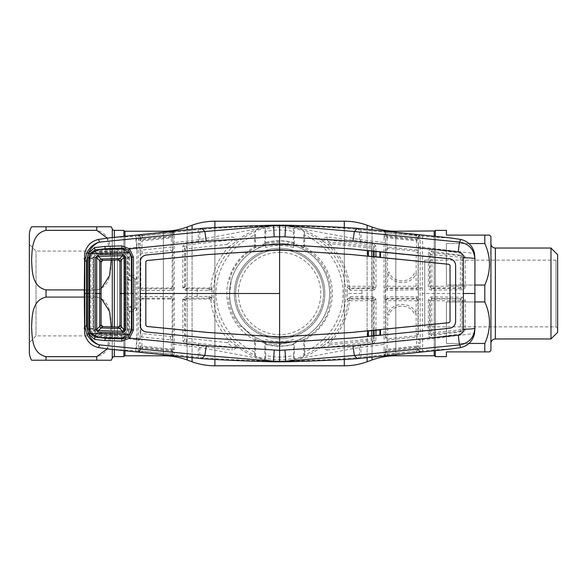<?xml version="1.0" encoding="UTF-8"?>
<svg xmlns="http://www.w3.org/2000/svg" width="587" height="587" viewBox="0 0 587 587"><rect width="100%" height="100%" fill="white"/><g stroke="black" fill="none" stroke-linecap="round" stroke-linejoin="round"><path stroke-width="0.44" stroke-dasharray="2.94 2.2" d="M125.002 350.688L125.002 236.312M123.886 356.06L123.886 230.94L123.886 356.06M279.595 252.351C302.092 252.205 320.796 270.878 320.751 293.375C320.884 316.048 302.21 334.715 279.728 334.649C257.135 334.847 238.403 316.158 238.447 293.617C238.315 270.908 257.04 252.219 279.595 252.351M434.197 350.688L434.197 236.312M435.305 230.94L435.305 356.06L435.305 230.94M434.197 231.219L434.197 355.781M125.002 231.219L125.002 355.781M229.546 293.5A50.049 50.049 0 0 1 279.595 243.451A50.049 50.049 0 0 1 329.645 293.5C329.388 265.441 307.243 243.539 279.559 243.451C251.808 243.642 229.825 265.478 229.546 293.5A50.049 50.049 0 0 1 279.595 243.451A50.049 50.049 0 0 1 329.645 293.5A50.049 50.049 0 0 1 279.595 343.549A50.049 50.049 0 0 1 229.546 293.5C229.84 321.544 251.867 343.41 279.581 343.549C307.302 343.395 329.358 321.603 329.645 293.5A50.049 50.049 0 0 1 279.595 343.549A50.049 50.049 0 0 1 229.546 293.5M323.532 293.5A43.93 43.93 0 0 1 279.595 337.43A43.93 43.93 0 0 1 235.666 293.5A43.93 43.93 0 0 1 279.595 249.57A43.93 43.93 0 0 1 323.532 293.5A43.93 43.93 0 0 1 279.595 337.43A43.93 43.93 0 0 1 235.666 293.5A43.93 43.93 0 0 1 279.595 249.57A43.93 43.93 0 0 1 323.532 293.5A43.93 43.93 0 0 0 279.595 249.57A43.93 43.93 0 0 0 235.666 293.5A43.93 43.93 0 0 1 279.595 249.57A43.93 43.93 0 0 1 323.532 293.5M117.407 251.097L36.02 251.097L29.35 244.427L29.35 342.573L36.02 335.903L36.02 251.097L36.02 335.903L117.407 335.903L117.407 251.097L117.407 335.903M29.35 235.108L29.35 351.892M46.035 230.346C31.603 233.604 32.226 249.864 31.588 260.151C32.204 270.394 31.661 286.75 46.035 289.919L96.767 289.919C111.2 286.661 110.576 270.409 111.214 260.114C110.598 249.871 111.134 233.516 96.767 230.346L46.035 230.346L46.035 226.765L111.214 226.765M84.264 289.919L96.767 289.919L96.767 297.081L46.035 297.081C31.603 300.339 32.226 316.591 31.588 326.886C32.204 337.129 31.661 353.484 46.035 356.654L96.767 356.654C111.2 353.396 110.576 337.136 111.214 326.849C110.598 316.606 111.134 300.25 96.767 297.081L84.264 297.081M123.886 356.617L123.886 230.383M107.194 238.109L111.214 260.122M101.111 288.811L96.767 289.919L96.767 297.081L101.111 298.189M111.214 326.878L107.194 348.891M46.035 356.654L46.035 360.235L96.767 360.235L96.767 356.654M123.886 345.494L123.886 241.506L123.886 345.494M123.886 236.422L123.886 350.578M29.35 342.573L29.35 244.427M435.305 350.578L435.305 236.422M474.934 301.938L446.428 301.938L446.428 343.454L469.057 343.454M469.057 243.546L446.428 243.546L446.428 285.062L474.934 285.062M490.915 243.59L490.915 343.41L490.915 243.59M557.65 328.537L555.984 326.864L424.739 326.864L424.739 260.136L555.984 260.136L555.984 326.864L555.984 260.136L557.65 258.463L557.65 328.537L557.65 258.463M424.739 260.136L424.739 326.864M484.803 243.546C491.026 257.407 491.026 271.238 484.803 285.062L446.428 285.062L446.428 243.546L484.803 243.546L484.803 235.108L446.428 235.108L446.428 230.383M489.529 235.108L489.147 235.108M488.633 235.108L486.007 235.108M446.428 285.062L446.428 243.546L446.428 285.062M484.803 343.454L446.428 343.454L446.428 301.938L484.803 301.938C491.026 315.799 491.026 329.63 484.803 343.454L484.803 351.892L486.007 351.892M446.428 356.617L446.428 351.892L484.803 351.892M487.056 351.892L487.944 351.892M489.147 351.892L489.529 351.892M446.428 301.938L446.428 343.454L446.428 301.938M557.65 254.714L557.65 332.286M550.98 248.037L550.98 338.963M490.915 236.502L490.915 350.498M484.803 285.062L484.803 301.938M435.305 345.494L435.305 241.506L435.305 345.494M435.305 230.383L435.305 356.617M385.417 300.148L387.09 298.482L387.281 296.853L385.395 297.448L385.417 300.148L385.975 300.698L385.93 337.026A1.666 1.666 14.5 0 0 387.765 338.684L387.552 300.735L416.146 300.735L416.154 313.663C411.619 300.992 391.456 301.505 387.545 314.331L389.027 314.992C392.49 303.516 410.518 303.053 414.547 314.405L416.154 313.663L416.19 334.297L417.929 334.091L417.885 300.698A1.666 1.666 -135 0 0 416.212 299.032L387.64 299.032A1.666 1.666 135 0 0 385.975 300.698L387.552 300.735M418.274 251.676A1.666 1.666 -164.4 0 0 416.77 250.018L416.418 251.251L387.765 248.316A1.666 1.666 165.5 0 0 385.93 249.974L385.975 286.302L387.552 286.265L387.545 272.669C391.456 285.495 411.619 286.008 416.154 273.337L416.146 286.265L417.885 286.302L418.304 244.544L418.274 335.324A1.666 1.666 -15.6 0 1 416.77 336.982L416.454 346.117L387.082 349.199L387.024 342.382L387.765 338.684L416.418 335.749L416.77 336.982L387.413 340.049A1.666 1.666 -165.6 0 1 385.578 338.398L385.93 337.026L387.53 337.224M416.146 300.735L417.885 300.698L418.392 300.192L418.428 297.264L416.902 296.883L387.281 296.853M416.418 335.749A1.666 1.666 -15.7 0 0 417.929 334.091L418.274 335.324M385.578 338.398L385.652 235.46A1.666 1.666 13.5 0 0 387.112 236.825L387.295 236.055L416.205 239.048L416.381 239.863L387.112 236.825L387.082 237.801L416.454 240.883L416.499 247.751L387.024 244.618L387.082 237.801A1.666 0.69 0.5 0 1 385.608 237.243A1.666 1.269 -171.9 0 0 384.177 236.113L384.096 237.324A1.666 1.137 -179.1 0 1 385.564 238.454L385.527 244.023A1.666 0.602 0.4 0 0 387.024 244.618L387.413 246.951L416.77 250.018L416.499 247.751A1.666 0.558 -0.4 0 0 418.326 247.193M418.326 339.807A1.666 0.558 -179.6 0 0 416.499 339.249L387.024 342.382A1.666 0.602 179.6 0 0 385.527 342.977M420.153 343.329A1.666 0.873 -179.4 0 1 418.304 342.456L418.076 346.462A1.666 0.646 -179.6 0 0 416.454 346.117L416.205 347.952L387.295 350.945L387.112 350.175L416.381 347.137A1.666 1.666 -167.5 0 1 418.039 348.025L418.149 349.155A1.666 1.614 -176 0 0 420.006 350.762L420.153 340.122L474.523 333.46M384.214 352.684A1.666 1.431 -173 0 0 385.652 351.54A1.666 1.666 166.5 0 1 387.112 350.175L387.082 349.199A1.666 0.69 179.5 0 0 385.608 349.757L385.564 348.546A1.666 1.137 179.1 0 1 384.096 349.676L384.184 353.425A1.666 1.519 177.8 0 0 385.644 351.921L385.608 349.757A1.666 1.269 171.9 0 1 384.177 350.887M384.184 353.425L384.36 355.362L385.292 355.473A1.666 1.262 88.7 0 0 386.327 354.306A1.666 0.719 179.5 0 1 387.383 354.071L416.183 351.217L387.391 354.379L387.295 350.945A1.666 1.666 166.6 0 0 385.806 352.604L385.85 353.704L385.806 352.604M418.047 349.603A1.666 1.666 -167.5 0 0 416.205 347.952L416.183 351.217A1.666 0.682 -179.6 0 1 416.689 351.231L418.105 349.558A1.666 1.666 -167.6 0 0 419.947 351.217L420.006 350.762M385.292 355.473L387.42 355.318L387.391 354.379L385.85 353.704A1.666 1.666 166.6 0 1 384.36 355.362M387.42 355.318L416.22 352.347L416.183 351.371M419.734 347.431A1.666 1.211 -159.8 0 1 418.076 346.462L418.039 348.025A1.666 1.394 157.1 0 0 419.72 348.656M416.902 290.117L416.733 288.488L387.09 288.518L385.417 286.852L385.395 289.552L387.281 290.147L418.428 289.736L418.428 297.264M418.428 289.736L418.392 286.808L416.733 288.488L416.212 287.968A1.666 1.666 -45 0 0 417.885 286.302L418.392 286.808M385.527 244.023L385.93 249.974L387.53 249.776L387.545 272.669L389.027 272.008C392.498 283.484 410.518 283.947 414.547 272.595L416.154 273.337L416.19 252.703L417.929 252.909A1.666 1.666 -164.3 0 0 416.418 251.251M387.53 249.776L387.413 246.951A1.666 1.666 -14.4 0 0 385.578 248.602M420.006 236.238A1.666 1.614 176 0 0 418.149 237.845L418.039 238.975A1.666 1.666 -12.5 0 1 416.381 239.863L416.454 240.883A1.666 0.646 -0.4 0 0 418.076 240.538L418.304 244.544A1.666 0.873 179.4 0 1 420.153 243.671L419.866 235.431L385.292 231.527L384.36 231.638L384.184 233.575A1.666 1.519 -177.8 0 1 385.644 235.079L386.327 232.694A1.666 1.262 91.3 0 0 385.292 231.527M419.866 235.431A1.666 1.666 167.6 0 0 418.025 237.089L416.689 235.769A1.666 0.682 -0.4 0 1 416.183 235.783L387.383 232.929L416.183 235.629L416.205 239.048A1.666 1.666 -12.5 0 0 418.047 237.397M384.36 231.638A1.666 1.666 13.4 0 1 385.85 233.296L385.806 234.396A1.666 1.666 13.4 0 0 387.295 236.055L387.383 232.929A1.666 0.719 0.5 0 1 386.327 232.694L387.391 232.621L387.42 231.682M416.183 235.629L416.22 234.653M416.146 286.265L387.552 286.265M387.281 290.147L387.09 288.518L387.64 287.968L416.212 287.968M385.395 289.552L385.395 297.448M387.64 299.032L387.09 298.482L416.733 298.512L418.392 300.192M416.212 299.032L416.902 296.883M419.72 238.344A1.666 1.394 -157.1 0 0 418.039 238.975L418.076 240.538A1.666 1.211 159.8 0 1 419.734 239.569M416.689 235.769A1.666 0.477 97.3 0 1 417.225 234.771M418.333 339.572A1.666 0.55 -179.7 0 0 420.153 340.122L420.153 246.878L474.523 253.54M418.333 247.428A1.666 0.55 179.7 0 1 420.153 246.878L420.153 243.671M449.671 237.852C442.349 237.735 433.338 237.133 422.647 236.055L419.947 235.783A1.666 1.666 167.6 0 0 418.105 237.442M422.647 236.055L422.302 293.5L474.934 293.5M89.598 329.131L93.304 329.028L96.151 333.886L95.153 336.659M93.304 329.028L93.304 293.5L89.569 293.5L93.993 293.5L93.993 258.265L96.444 254.12L122.235 252.894C125.148 253.1 126.77 254.67 127.093 257.62C126.77 254.655 125.148 253.078 122.235 252.894L112.689 253.166M89.598 257.869L93.304 257.972L93.304 293.5M93.304 257.972L96.151 253.114L95.153 250.341M109.52 349.148L135.509 350.835L138.466 351.136L141.203 352.149L170.993 355.238L174.053 355.282L174.163 354.797L200.226 357.549L201.789 358.657M199.844 347.475C199.58 353.403 199.712 356.764 200.226 357.549C226.875 359.802 262.029 360.968 272.463 361.02L199.844 347.475L174.398 344.305L174.163 232.203L200.226 229.451C226.875 227.198 262.029 226.032 272.463 225.98L199.844 239.525L174.398 242.695A1.666 0.609 179.6 0 0 172.901 243.297L173.062 288.004L174.544 287.938M279.595 361.93L279.595 361.343A67.843 67.843 0 0 1 272.625 360.983L272.419 361.02M236.37 345.809L236.348 345.794C236.862 346.088 235.732 346.594 232.958 347.313L186.211 341.861L186.945 338.178L227.044 342.61L232.958 347.313A1.666 0.726 -82.3 0 0 232.188 348.296A1.666 0.726 -82.3 0 0 232.114 350.065C236.62 348.473 238.036 347.056 236.37 345.809L241.184 349.426C250.385 355.803 260.863 359.655 272.625 360.983L273.036 361.797M279.595 361.343A67.843 67.843 0 0 0 286.566 360.983L286.155 361.797M279.595 225.07L279.595 225.657A67.843 67.843 0 0 1 286.566 226.017L359.354 239.525L384.015 242.6L384.096 349.676M286.155 225.203L286.566 226.017C298.335 227.345 308.813 231.197 318.007 237.574L328.17 244.867C339.565 256.431 346.183 270.299 348.025 286.471L347.166 287.388L347.445 293.5L362.054 293.5L362.047 296.758L350.351 296.692L347.181 299.531L348.986 298.269L372.503 298.401L371.872 299.032L349.683 299.032L348.986 298.269A1.666 1.372 91.4 0 0 350.351 296.692M347.181 299.531L348.025 300.529C346.183 316.701 339.565 330.569 328.17 342.133L318.007 349.426C308.498 355.905 298.013 359.758 286.566 360.983L359.354 347.475L384.015 344.4A1.666 0.609 179.6 0 0 385.512 343.799M293.544 358.305L293.5 355.473A63.513 63.513 0 0 1 265.698 355.473L265.647 358.305A66.294 66.294 0 0 0 293.544 358.305L294.344 358.943L303.78 356.074L304.572 354.908A66.294 66.294 0 0 0 304.572 232.092L303.78 230.926L294.344 228.057L293.544 228.695A66.294 66.294 0 0 0 265.647 228.695L265.698 231.527A63.513 63.513 0 0 1 293.5 231.527L293.544 228.695M304.624 247.046L304.624 235.13A63.513 63.513 0 0 1 304.624 351.87L304.624 339.954L303.78 339.447L302.635 339.968A51.869 51.869 0 0 0 328.14 311.785L329.241 308.336L329.028 307.434A51.355 51.355 0 0 0 288.415 242.908L287.021 244.031L281.591 243.517L280.182 242.145A51.355 51.355 0 0 0 265.669 244.067L263.174 244.309L264.854 243.715L265.463 242.901A52.536 52.536 0 0 1 293.727 242.901L294.344 243.715L303.78 247.553L304.624 247.046A52.764 52.764 0 0 1 304.624 339.954M304.624 351.87L304.572 354.908M304.572 232.092L304.624 235.13M265.647 228.695L264.854 228.057L255.411 230.926L254.619 232.092A66.294 66.294 0 0 0 254.619 354.908L255.411 356.074L264.854 358.943L265.647 358.305M293.727 242.901L293.581 247.494A48.083 48.083 0 0 0 265.61 247.494L265.698 231.527M265.61 247.494L265.463 242.901M293.5 355.473L293.727 344.099A52.536 52.536 0 0 1 265.463 344.099L264.854 343.285L255.411 339.447L254.575 339.954A52.764 52.764 0 0 1 254.575 247.046L255.411 247.553L256.556 247.032L260.136 247.222L263.174 244.309M265.698 242.6A52.764 52.764 0 0 1 293.5 242.6L293.5 231.527M293.581 247.494L293.5 242.6M265.698 355.473L265.698 344.4A52.764 52.764 0 0 0 293.5 344.4M293.581 339.506A48.083 48.083 0 0 1 265.61 339.506L265.698 344.4M265.463 344.099L265.61 339.506M302.635 339.968L299.062 339.778L293.727 344.099M256.556 247.032A51.869 51.869 0 0 0 231.058 275.215L229.715 279.5L231.102 281.415L229.62 293.5L229.766 297.338L228.512 298.79A51.355 51.355 0 0 0 239.701 325.836L242.769 327.319L251.684 335.001L253.144 337.518A51.355 51.355 0 0 0 280.182 344.855L281.591 343.483L291.732 342.03L293.595 343.388L296.002 342.698M254.619 354.908L254.575 339.954M254.575 247.046L254.619 232.092M385.74 353.227A1.666 1.666 166.5 0 1 384.25 354.878L358.973 357.549C332.323 359.802 297.161 360.968 286.727 361.02L286.772 361.02M359.354 347.475C359.589 354.086 359.457 357.446 358.973 357.549L357.402 358.657M372.085 340.335L371.85 338.86L329.27 343.424L329.527 344.965L372.085 340.335L372.518 341.913L326.24 347.313L329.527 344.965A1.666 1.658 53.1 0 1 328.17 342.133L329.27 343.424C340.937 331.545 347.702 317.31 349.566 300.72L371.776 300.727L371.828 330.657M348.025 300.529L349.566 300.72L349.683 299.032M322.821 345.809C321.155 347.056 322.579 348.473 327.084 350.065A1.666 0.726 -97.7 0 0 327.01 348.296A1.666 0.726 -97.7 0 0 326.24 347.313C323.466 346.594 322.336 346.088 322.843 345.794M327.084 350.065L372.862 344.173L375.871 340.871L375.907 335.471M374.051 335.654L374.029 340.306L372.518 341.913L372.862 344.173M371.842 335.874L371.85 338.86L373.589 338.677L374.029 340.306A1.666 0.565 -179.6 0 0 375.871 340.871M372.701 296.773L372.503 298.401L373.251 298.578L374.168 300.074L376.032 300.155L375.849 299.062L374.198 297.132L372.701 296.773L362.047 296.758L361.841 298.387M375.937 330.246L376.032 300.155M373.574 330.481L373.545 300.698L374.168 300.074L374.08 330.43M373.589 338.677L373.581 335.698M371.776 300.727L373.545 300.698A1.666 1.666 -135 0 0 371.872 299.032L371.776 300.727M374.08 299.539L375.849 299.062M375.907 251.53L375.871 246.129L372.862 242.827L327.084 236.935A1.666 0.726 -82.3 0 1 327.01 238.704A1.666 0.726 -82.3 0 1 326.24 239.687L372.518 245.087L372.085 246.665L329.527 242.035A1.666 1.658 126.9 0 0 328.17 244.867L329.27 243.576L371.85 248.14L372.085 246.665M322.843 241.206C322.336 240.912 323.466 240.406 326.24 239.687L329.527 242.035L329.27 243.576C340.937 255.455 347.702 269.69 349.566 286.28L348.025 286.471M327.084 236.935C322.579 238.527 321.155 239.944 322.821 241.191M373.581 251.302L373.589 248.323L371.85 248.14L371.842 251.126M371.828 256.343L371.776 286.273L349.566 286.28L349.683 287.968L371.872 287.968L371.776 286.273L373.545 286.302L373.574 256.519M373.589 248.323L374.029 246.694L374.051 251.346M374.08 256.57L374.168 286.926L373.251 288.422L348.986 288.731L347.181 287.469L350.351 290.308L372.701 290.227L372.503 288.599L371.872 287.968A1.666 1.666 -45 0 0 373.545 286.302L374.168 286.926L376.032 286.845L375.937 256.754M375.871 246.129A1.666 0.565 -0.4 0 0 374.029 246.694L372.518 245.087L372.862 242.827M385.74 233.773A1.666 1.666 -166.5 0 0 384.25 232.122L358.973 229.451C359.486 230.236 359.611 233.597 359.354 239.525M357.402 228.343L358.973 229.451C332.323 227.198 297.161 226.032 286.727 225.98L286.772 225.98M279.595 225.657A67.843 67.843 0 0 0 272.625 226.017L273.036 225.203M210.88 286.471L211.892 287.557A1.666 1.666 137.5 0 1 211.093 288.833L186.218 288.892L184.604 287.608L184.7 246.745L185.433 250.451L185.47 286.302A1.666 1.666 45 0 0 187.143 287.968L209.221 287.968A1.666 1.666 -42.1 0 0 210.88 286.471C212.56 271.436 218.415 258.331 228.446 247.149A1.666 1.607 -134.3 0 0 227.044 244.39L186.945 248.822L186.211 245.139L232.958 239.687C235.732 240.406 236.862 240.912 236.348 241.206L241.184 237.574C250.7 231.095 261.178 227.242 272.625 226.017L272.419 225.98M199.844 239.525C199.609 232.914 199.734 229.554 200.226 229.451L201.789 228.343M236.37 241.191C238.036 239.944 236.62 238.527 232.114 236.935L185.866 242.879L182.858 246.18L182.792 287.938L186.02 290.521L208.818 290.602L211.885 289.23L211.093 288.833A1.666 1.482 -118.8 0 0 210.44 290.161M227.044 244.39L232.958 239.687A1.666 0.726 82.3 0 1 232.188 238.704A1.666 0.726 82.3 0 1 232.114 236.935M228.446 247.149L236.348 241.206M182.858 246.18A1.666 0.565 0.4 0 1 184.7 246.745L186.211 245.139L185.866 242.879M185.47 286.302L184.56 287.212L182.696 287.138M186.02 290.521L186.218 288.892L187.143 287.968M208.818 290.602A1.666 1.372 -88.6 0 1 210.175 289.024L209.221 287.968M211.885 289.23L211.753 293.5L197.144 293.5L197.349 288.899M236.348 345.794L228.446 339.851C218.415 328.669 212.56 315.564 210.88 300.529L211.892 299.443L211.885 297.77L208.818 296.398L186.02 296.479L182.792 299.062L182.858 340.82L185.866 344.121L232.114 350.065M211.892 287.557L211.892 289.178M210.88 300.529A1.666 1.666 -137.9 0 0 209.221 299.032L187.143 299.032L186.218 298.108L211.093 298.167A1.666 1.482 118.8 0 1 210.44 296.839M211.892 299.443A1.666 1.666 -137.5 0 0 211.093 298.167L211.892 297.822M208.818 296.398A1.666 1.372 88.6 0 0 210.175 297.976L209.221 299.032M187.143 299.032A1.666 1.666 135 0 0 185.47 300.698L185.433 336.549L184.7 340.255L184.56 299.788L186.218 298.108L186.02 296.479M227.044 342.61A1.666 1.607 -45.7 0 0 228.446 339.851M185.47 300.698L184.56 299.788L182.696 299.862M185.866 344.121L186.211 341.861L184.7 340.255A1.666 0.565 -0.4 0 1 182.858 340.82M174.053 355.282A1.666 1.666 13.4 0 1 172.563 353.623L172.681 353.147A1.666 1.666 13.5 0 0 174.163 354.797L174.398 344.305A1.666 0.609 -179.6 0 1 172.901 343.703L172.761 351.459A1.666 1.666 -166.6 0 0 171.301 350.094L171.118 350.865L142.208 347.871L142.032 347.056L171.301 350.094L171.331 349.118L141.959 346.037L141.915 339.169A1.666 0.558 179.6 0 0 140.088 339.726L140.11 244.625L140.308 237.515L141.731 235.842A1.666 0.675 0.4 0 0 142.23 235.857L142.208 239.129L171.118 236.135A1.666 1.666 -13.4 0 0 172.607 234.484L172.563 233.377A1.666 1.666 166.6 0 1 174.053 231.718L142.193 234.734L138.539 235.512L138.261 246.973L135.949 247.266L136.896 250.568L136.896 293.5L136.639 278.759C136.404 276.69 135.252 275.567 133.183 275.398L131.95 275.406M174.317 349.588A1.666 1.137 0.9 0 1 172.849 348.458L172.886 342.889A1.666 0.602 -179.6 0 0 171.389 342.294L171.331 349.118A1.666 0.682 -179.5 0 1 172.805 349.676A1.666 1.269 8.2 0 0 174.236 350.806M174.2 352.604A1.666 1.431 -7.1 0 1 172.761 351.459L172.769 351.84A1.666 1.519 2.2 0 0 174.229 353.345M172.886 342.889L172.835 338.31A1.666 1.666 165.6 0 1 171 339.968L171.389 342.294L141.915 339.169L141.643 336.901L142.303 333.614L170.369 336.439A1.666 1.644 -5.4 0 0 172.189 334.81L172.152 300.698A1.666 1.666 -135 0 0 170.487 299.032L142.487 299.032L141.68 298.225L141.511 296.589L139.985 296.971L139.985 290.029L141.511 290.411L141.68 288.775L142.487 287.968L170.487 287.968A1.666 1.666 -45 0 0 172.152 286.302L172.189 252.19A1.666 1.644 -174.6 0 0 170.369 250.561L142.303 253.386A1.666 1.644 174.4 0 0 140.785 255.022L140.821 286.302A1.666 1.666 45 0 0 142.487 287.968M172.607 352.516A1.666 1.666 -166.6 0 0 171.118 350.865L171.03 353.998L142.23 351.143L142.208 347.871A1.666 1.666 167.6 0 0 140.366 349.522L140.11 342.375A1.666 0.873 179.4 0 1 138.261 343.241L138.466 351.136A1.666 1.666 167.6 0 0 140.308 349.485M172.681 353.147L172.086 354.225A1.666 0.719 -179.5 0 0 171.03 353.998M138.679 239.65A1.666 1.211 20.2 0 1 140.337 240.626A1.666 0.638 0.4 0 0 141.959 240.963L142.032 239.944L171.301 236.906L171.03 233.002A1.666 0.719 -0.5 0 0 172.086 232.775L172.769 235.16A1.666 1.519 177.8 0 1 174.229 233.655M172.681 233.853A1.666 1.666 166.5 0 1 174.163 232.203L174.053 231.718M142.193 234.734L142.23 235.71L172.086 232.775A1.666 1.255 88.7 0 1 173.114 231.616M171.03 233.002L142.23 235.857M138.693 238.425A1.666 1.394 -22.9 0 1 140.374 239.056A1.666 1.666 12.5 0 0 142.032 239.944L142.208 239.129A1.666 1.666 12.4 0 1 140.366 237.478L140.264 237.926A1.666 1.614 4 0 0 138.407 236.319M172.607 234.484L172.761 235.541A1.666 1.666 -13.4 0 1 171.301 236.906L171.389 244.706L141.915 247.831L141.959 240.963L171.331 237.882A1.666 0.682 -0.5 0 0 172.805 237.324L172.849 238.542A1.666 1.137 179.1 0 1 174.317 237.412M138.539 235.512A1.666 1.666 12.4 0 1 140.388 237.163L140.366 237.478M138.261 243.759A1.666 0.873 0.6 0 1 140.11 244.625L140.088 247.274A1.666 0.558 0.4 0 0 141.915 247.831L141.643 250.099A1.666 1.666 164.4 0 0 140.139 251.757L140.785 255.022M140.088 247.274L140.139 251.757M142.303 253.386L141.643 250.099L171 247.032L170.369 250.561M172.189 252.19L172.835 248.69L172.849 238.542L172.901 243.297M172.886 244.111A1.666 0.602 -0.4 0 1 171.389 244.706L171 247.032A1.666 1.666 14.4 0 1 172.835 248.69M174.2 234.396A1.666 1.431 -172.9 0 0 172.761 235.541L172.805 237.324A1.666 1.269 171.8 0 1 174.236 236.194M171.022 232.701L170.993 231.762M173.062 288.004L172.901 343.703M172.835 338.31L172.189 334.81M139.985 296.971L140.022 299.898L141.68 298.225L171.323 298.196L172.996 299.854L173.026 293.5L172.996 287.146L171.323 288.804L141.68 288.775L140.022 287.102L139.985 290.029M141.511 290.411L171.14 290.44L171.323 288.804L170.487 287.968M171.14 290.44L173.018 289.853M173.018 297.147L171.14 296.56L141.511 296.589M170.487 299.032L171.323 298.196L171.14 296.56M142.487 299.032A1.666 1.666 135 0 0 140.821 300.698L140.785 331.978A1.666 1.644 5.6 0 0 142.303 333.614M170.369 336.439L171 339.968L141.643 336.901A1.666 1.666 15.6 0 1 140.139 335.243L140.088 339.726M140.785 331.978L140.139 335.243M138.693 348.575A1.666 1.394 -157.1 0 0 140.374 347.944A1.666 1.666 167.5 0 1 142.032 347.056L141.959 346.037A1.666 0.638 179.6 0 0 140.337 346.374A1.666 1.211 159.8 0 1 138.679 347.35M173.114 355.384A1.666 1.255 91.3 0 1 172.086 354.225L142.23 351.29L142.193 352.266M170.993 355.238L171.022 354.299M136.683 339.836L135.949 339.734L136.896 336.432L136.896 339.866L135.509 350.835M140.08 247.516A1.666 0.55 -179.7 0 0 138.261 246.973L138.261 340.027L136.896 339.866C136.404 346.367 136.338 350.065 136.69 350.96M140.08 339.484A1.666 0.55 179.7 0 1 138.261 340.027L138.261 343.241M136.896 336.432L136.896 293.5M136.896 250.568L136.896 247.134C136.404 240.633 136.338 236.935 136.69 236.04L138.466 235.864A1.666 1.666 12.4 0 1 140.308 237.515M136.683 247.164L135.509 236.165L136.69 236.04M138.407 350.681A1.666 1.614 176 0 0 140.264 349.074L140.366 349.522M138.539 351.488A1.666 1.666 167.6 0 0 140.388 349.837L141.731 351.158A1.666 0.47 97.3 0 1 141.203 352.149M142.23 351.143A1.666 0.675 179.6 0 0 141.731 351.158M141.731 235.842A1.666 0.47 82.7 0 0 141.203 234.851M109.52 237.852L135.509 236.165M123.329 248.961L117.987 249.658L97.831 250.451L94.456 251.515L92.973 252.703L84.667 253.54M135.949 247.266L125.787 248.639M94.683 253.621L98.689 251.823L112.785 251.258L112.807 252.036L122.023 251.757C125.479 252.021 127.386 253.87 127.739 257.319L127.739 329.681C127.386 333.13 125.479 334.979 122.023 335.243L98.704 334.59L98.689 335.177L94.683 333.379L92.871 329.028L92.871 257.972L94.683 253.621A1.115 0.785 45.2 0 1 92.973 252.703L90.772 257.884L90.772 329.116L92.973 334.297L94.456 335.485L97.831 336.549L117.987 337.342C124.29 338.574 128.135 336.109 129.522 329.953L129.588 311.404L130.409 309.709L131.385 309.716M95.901 252.681L94.456 251.515M92.871 257.972L90.772 257.884M112.807 252.036L98.704 252.41L98.689 251.823A1.115 0.851 87.4 0 1 97.831 250.451M112.198 249.871L112.785 251.258L121.993 250.913C125.948 251.119 128.171 253.254 128.663 257.319L128.663 329.681C128.179 333.746 125.956 335.874 121.993 336.087L112.785 335.742L112.807 334.964M127.739 257.319L129.522 257.047C128.113 250.876 124.268 248.418 117.987 249.658A1.115 0.455 87.9 0 0 118.471 251.045M127.739 293.5L128.487 293.5M127.739 329.681L129.522 329.953M112.198 337.129L112.785 335.742L98.689 335.177A1.115 0.851 -87.4 0 0 97.831 336.549M128.751 275.552L129.595 275.413L129.522 257.047M131.385 275.406L129.588 275.597L130.409 277.291L131.385 277.284M131.95 277.284L133.491 277.277L133.183 275.398M135.186 293.5L136.683 293.5L136.639 308.241L134.937 307.837A1.666 1.666 -45 0 1 133.271 309.503L135.171 308.072L135.186 293.5L135.171 278.928L133.271 277.497A1.666 1.666 45 0 1 134.937 279.163L136.639 278.759M134.937 307.837L134.937 279.163M136.639 308.241C136.404 310.31 135.252 311.433 133.183 311.602L133.491 309.723L131.95 309.716M128.751 311.448L131.385 311.594M131.95 311.594L133.183 311.602M135.949 339.734L125.787 338.361M123.329 338.039L117.987 337.342A1.115 0.455 -87.9 0 1 118.471 335.955M95.901 334.319L94.456 335.485M94.683 333.379A1.115 0.785 -45.2 0 0 92.973 334.297L84.667 333.46M92.871 329.028L90.772 329.116M92.761 293.5L84.264 293.5M465.205 256.989L462.16 253.423L432.193 249.218C429.948 249.182 428.686 250.253 428.407 252.439L428.334 286.779C428.576 288.863 429.721 289.985 431.768 290.125L461.94 289.765C463.686 289.846 464.801 288.709 465.293 286.339L465.205 256.989L462.152 257.157L462.226 286.449L460.641 288.202L431.32 288.525L431.878 287.968L460.413 287.968A1.666 1.666 -45 0 0 462.079 286.302L462.108 257.304A1.666 1.666 -163.1 0 0 460.597 255.646L432.003 252.814A1.666 1.666 164.8 0 0 430.176 254.472L460.377 257.143L460.369 286.273L431.819 286.265L432.003 252.814L431.606 251.346L460.707 255.294L462.152 257.157L460.377 257.143L460.707 255.294A1.666 1.277 -80.4 0 0 462.16 253.423M432.193 249.218A1.666 0.389 -83.5 0 1 431.606 251.346L429.743 252.894A1.666 0.462 0.3 0 0 428.407 252.439M430.176 254.472L430.212 286.302A1.666 1.666 45 0 0 431.878 287.968L431.819 286.265L430.212 286.302L429.647 286.867L429.743 252.894L430.176 254.472M465.293 286.339L460.369 286.273L460.641 288.202A1.666 1.306 -91.2 0 1 461.94 289.765M431.768 290.125A1.666 0.448 -90.2 0 0 431.32 288.525L429.647 286.867L428.334 286.779M428.334 300.221L428.407 334.561C428.693 336.747 429.948 337.826 432.193 337.782L462.16 333.577L465.205 330.011L465.293 300.661C464.794 298.291 463.679 297.154 461.94 297.235L431.768 296.875C429.713 297.022 428.569 298.137 428.334 300.221L429.647 300.133L431.32 298.475L460.641 298.798L462.226 300.551L462.152 329.843L460.707 331.706L431.606 335.654L429.743 334.106L429.647 300.133L430.212 300.698L430.176 332.528A1.666 1.666 15.2 0 0 432.003 334.186L460.597 331.354A1.666 1.666 -16.9 0 0 462.108 329.696L462.079 300.698A1.666 1.666 -135 0 0 460.413 299.032L460.377 329.857L431.775 332.726L431.819 300.735L465.293 300.661M449.671 349.148C442.349 349.265 433.338 349.867 422.647 350.945L422.302 293.5M428.407 334.561A1.666 0.462 179.7 0 0 429.743 334.106L430.176 332.528L431.775 332.726L431.606 335.654A1.666 0.389 -96.5 0 1 432.193 337.782M465.205 330.011L460.377 329.857L460.707 331.706A1.666 1.277 -99.6 0 1 462.16 333.577M461.94 297.235A1.666 1.306 -88.8 0 1 460.641 298.798L431.878 299.032L431.819 300.735L430.212 300.698A1.666 1.666 135 0 1 431.878 299.032L431.32 298.475A1.666 0.448 -89.8 0 0 431.768 296.875M422.647 350.945L419.866 351.569A1.666 1.666 12.4 0 1 418.025 349.911L418.105 349.558M416.22 352.347L417.225 352.229A1.666 0.477 82.7 0 1 416.689 351.231M417.225 352.229L419.866 351.569M384.096 237.324L384.015 242.6A1.666 0.609 -179.6 0 1 385.512 243.201M384.184 233.575L384.214 234.316A1.666 1.431 173 0 1 385.652 235.46L385.806 234.396M384.214 234.316L384.177 236.113M385.975 286.302L385.417 286.852M372.701 290.227L374.198 289.868L375.849 287.938L376.032 286.845M375.849 287.938L374.08 287.461M350.351 290.308A1.666 1.372 88.6 0 0 348.986 288.731L349.683 287.968M89.547 258.515L93.993 258.39C94.309 255.264 95.989 253.65 99.027 253.547L98.91 249.468M121.663 248.829L121.78 252.909M99.027 253.547L96.444 254.12M89.547 328.485L93.993 328.61C94.309 331.736 95.989 333.35 99.027 333.453L98.91 337.532M99.027 333.453L122.235 334.106C125.148 333.9 126.77 332.33 127.093 329.38L127.093 279.052L128.142 280.153L131.011 280.212L131.473 281.334M121.663 338.171L121.78 334.091L99.071 333.445L96.444 332.88L93.993 328.735L93.993 293.5L95.285 293.5M121.78 334.091L122.235 334.106C125.148 333.922 126.77 332.345 127.093 329.38L131.393 329.131M112.689 333.834L96.444 332.88M93.993 328.61L93.993 258.39M119.975 293.5L127.093 293.5L127.093 257.62L127.093 293.5L131.378 293.5L127.093 293.5L127.093 279.339M96.694 293.5L101.111 293.5M131.473 305.666L131.011 306.788A0.558 0.514 89 0 1 130.505 307.346L127.636 307.39A0.558 0.514 89 0 0 128.142 306.847L127.093 307.661M131.011 306.788L128.142 306.847M128.142 280.153A0.558 0.514 -89 0 0 127.636 279.61L130.505 279.654A0.558 0.514 -89 0 1 131.011 280.212M127.093 293.5L127.093 329.131M127.093 257.869L131.393 257.869M163.377 354.577L163.377 232.423M187.15 227.022L187.15 359.978M163.377 231.219L163.377 355.781M187.15 357.072L187.15 229.928M192.074 357.6L192.074 229.4M214.901 359.479L214.901 227.521M344.298 359.479L344.298 227.521M367.117 357.6L367.117 229.4M372.048 357.072L372.048 229.928M395.821 231.219L395.821 355.781M372.048 227.022L372.048 359.978M395.821 354.577L395.821 232.423M367.117 225.232L367.117 361.768M344.298 221.204L344.298 365.796M214.901 221.204L214.901 365.796M192.074 225.232L192.074 361.768M234.36 293.5A45.236 45.236 0 0 1 279.595 248.264A45.236 45.236 0 0 1 324.831 293.5A45.236 45.236 0 0 1 279.595 338.736A45.236 45.236 0 0 1 234.36 293.5A45.236 45.236 0 0 1 279.595 248.264A45.236 45.236 0 0 1 324.831 293.5A45.236 45.236 0 0 1 279.595 338.736A45.236 45.236 0 0 1 234.36 293.5M46.035 297.081L46.035 289.919M112.278 228.974L112.278 358.026M96.767 226.765L96.767 230.346M112.278 349.426L112.278 326.908M112.278 260.092L112.278 237.574M114.348 237.368L114.348 260.034M114.348 326.966L114.348 349.632M114.348 356.617L114.348 230.383M495.369 338.963L495.369 248.037M347.445 293.5L347.166 299.612M303.78 356.074L303.78 339.447M303.78 247.553L303.78 230.926M294.344 243.715L294.344 228.057M264.854 243.715L264.854 228.057M255.411 247.553L255.411 230.926M264.854 358.943L264.854 343.285M255.411 356.074L255.411 339.447M294.344 358.943L294.344 343.285M254.575 351.87A63.513 63.513 0 0 1 254.575 235.13M360.807 357.358C361.181 356.58 361.152 353.22 360.712 347.277L360.447 343.219M373.251 298.578L374.198 297.132M360.807 229.642C361.181 230.42 361.152 233.78 360.712 239.723L360.447 243.781M198.391 229.642C198.017 230.42 198.046 233.78 198.487 239.723L198.744 243.781M184.604 287.608L182.792 287.938M211.885 297.77L211.753 293.5M197.144 293.5L197.349 298.101M184.604 299.392L182.792 299.062M198.744 343.219L198.487 347.277C198.046 353.22 198.017 356.58 198.391 357.358M173.062 298.996L174.544 299.062M172.152 300.698L172.996 299.854M172.996 287.146L172.152 286.302M140.821 286.302L140.022 287.102M140.022 299.898L140.821 300.698M138.114 287.938L139.948 288.004M138.114 299.062L139.948 298.996M92.775 298.592L90.669 298.651M92.775 288.408L90.669 288.349M422.302 287.938L418.465 288.004M418.465 298.996L420.299 299.062M383.876 299.062L385.351 298.996M383.876 287.938L385.351 288.004M374.198 289.868L373.251 288.422M362.054 293.5L361.841 288.613"/><path stroke-width="0.88" d="M434.197 350.688L434.197 355.781L395.821 355.781A69.515 69.515 0 0 0 372.048 359.978L367.117 361.768A66.735 66.735 0 0 1 344.298 365.796L214.901 365.796A66.735 66.735 0 0 1 192.074 361.768L187.15 359.978A69.515 69.515 0 0 0 163.377 355.781L125.002 355.781L125.002 350.688M125.002 236.312L125.002 231.219L123.886 230.94M125.002 355.781L123.886 356.06M163.377 232.423L163.377 231.219L125.002 231.219M163.377 231.219A69.515 69.515 0 0 0 187.15 227.022L192.074 225.232A66.735 66.735 0 0 1 214.901 221.204L344.298 221.204A66.735 66.735 0 0 1 367.117 225.232L372.048 227.022A69.515 69.515 0 0 0 395.821 231.219L435.305 230.94M434.197 236.312L434.197 231.219M434.197 355.781L435.305 356.06M84.264 297.081L46.035 297.081C31.661 300.25 32.204 316.606 31.588 326.849C32.226 337.136 31.603 353.396 46.035 356.654L96.767 356.654L96.767 360.235L111.214 360.235L31.588 360.235A16.685 16.685 0 0 1 29.35 351.892L29.35 235.108A16.685 16.685 0 0 1 31.588 226.765L111.214 226.765A16.685 16.685 0 0 1 112.278 228.974A2.223 2.223 0 0 0 114.348 230.383L123.886 230.383L123.886 236.422M111.214 360.235A16.685 16.685 0 0 0 112.278 358.026L112.278 349.426M114.348 349.632L114.348 356.617A2.223 2.223 0 0 0 112.278 358.026M114.348 356.617L123.886 356.617L123.886 350.578M107.194 238.109L96.767 230.346L46.035 230.346L46.035 226.765L31.588 226.765M46.035 230.346C31.661 233.516 32.204 249.871 31.588 260.114C32.226 270.409 31.603 286.661 46.035 289.919L84.264 289.919M111.214 260.122L109.6 275.501L101.111 288.811M101.111 298.189L109.6 311.506L111.214 326.878M107.194 348.891L96.767 356.654M31.588 360.235L46.035 360.235L46.035 356.654M435.305 236.422L435.305 230.383L446.428 230.383L446.428 235.108L489.529 235.108L490.915 236.502L490.915 350.498L489.529 351.892L446.428 351.892L446.428 356.617L435.305 356.617L435.305 350.578M484.803 351.892L484.803 343.454C491.026 329.593 491.026 315.762 484.803 301.938L474.934 301.938M469.057 343.454L484.803 343.454M484.803 301.938L484.803 285.062C491.026 271.201 491.026 257.37 484.803 243.546L469.057 243.546M474.934 285.062L484.803 285.062M484.803 243.546L484.803 235.108L486.007 235.108M490.915 343.41A4.447 4.447 0 0 1 495.369 338.963L550.98 338.963L550.98 248.037L495.369 248.037L495.369 338.963M490.915 243.59A4.447 4.447 0 0 0 495.369 248.037M550.98 338.963L557.65 332.286L557.65 254.714L550.98 248.037M489.147 235.108L488.633 235.108M486.007 351.892L487.056 351.892M487.944 351.892L489.147 351.892M463.363 257.81C463.165 254.538 461.47 252.557 458.3 251.86A11.124 0.558 95.4 0 1 459.658 242.115C468.991 243.796 474.061 249.328 474.868 258.713A11.124 0.903 -179.8 0 0 463.363 257.81L463.363 329.19C463.165 332.462 461.47 334.443 458.3 335.14A11.124 0.558 -95.4 0 0 459.658 344.885L460.692 347.585L449.671 349.148L357.402 358.657L354.328 355.48L459.658 344.885C468.991 343.204 474.061 337.672 474.868 328.287L474.934 258.463L474.523 253.54C472.755 245.938 468.147 241.235 460.692 239.415L449.671 237.852L357.402 228.343L354.328 231.52L459.658 242.115L460.692 239.415M89.833 253.87L86.913 252.542C90.259 246.863 94.463 243.385 99.533 242.115L204.87 231.52L273.513 225.782L285.678 225.782L354.328 231.52L352.956 241.257L284.966 236.81L274.224 236.81L206.235 241.257L129.551 248.881L133.469 257.062L133.462 293.5L131.958 293.5L131.958 257.194L128.509 250.15L121.913 248.081L105.146 248.778L94.984 249.871L89.833 253.87L88.835 257.847L88.901 293.5L87.485 293.5L87.456 257.744L88.564 253.18L94.529 247.604L105.007 246.423L121.883 245.88L129.551 248.881L128.509 250.15M84.264 293.39L84.667 253.54C86.436 245.938 91.051 241.235 98.506 239.415L109.52 237.852L201.789 228.343C225.87 226.655 258.405 225.555 273.036 225.203L286.155 225.203L285.678 225.782L284.966 236.81M458.3 251.86L352.956 241.257M450.053 265.405L450.024 321.595L450.053 265.405L449.055 264.304L367.8 256.137L379.936 257.143L379.936 251.926L352.266 249.013L284.468 244.581L274.745 244.581L206.925 249.013L274.723 244.552L284.468 244.552L352.266 248.983L449.635 258.742C453.325 259.432 455.321 261.648 455.644 265.383L455.615 321.617C455.299 325.337 453.311 327.539 449.635 328.228C453.325 327.568 455.321 325.352 455.644 321.617M455.615 321.617L455.615 265.383C455.299 261.663 453.311 259.461 449.635 258.772L379.936 251.926M450.024 265.405L449.055 264.326L351.774 254.582L367.8 256.137L367.829 250.554L380.479 251.801L380.508 257.392L379.936 257.143M351.774 254.582L284.108 250.157L275.09 250.157L207.424 254.582L146.831 260.577L145.855 261.655L145.833 293.5L140.242 293.5L140.264 325.337C140.572 329.087 142.575 331.303 146.273 331.985L206.925 337.987L279.595 342.588L352.266 338.017L449.635 328.258L380.479 335.199L379.936 335.074L379.936 329.857L380.508 329.608L380.479 335.199L352.266 337.987L279.595 342.559L206.925 337.987L146.273 331.985M368.365 250.788L368.365 256.005M379.936 329.857L368.365 330.995L368.365 336.212L379.936 335.074M368.365 336.212L367.829 336.446L367.8 330.863L368.365 330.995M450.053 321.595L449.055 322.696L351.774 332.447L279.595 336.997L207.424 332.447L146.831 326.453L145.825 325.345L145.825 261.655L146.831 260.547L207.424 254.582M450.024 321.595L449.055 322.674L351.774 332.418L279.595 336.967L207.424 332.418L146.831 326.423L145.855 325.345L145.833 293.5L279.595 293.5L279.595 250.003L207.424 254.553M279.595 293.5L279.595 350.351L206.235 345.743L129.551 338.119L128.509 336.85L131.958 329.806L131.958 293.5M284.108 250.157L279.595 250.003L279.595 225.07M351.774 254.553L284.108 250.128M140.212 293.5L140.234 261.663C140.535 257.906 142.553 255.675 146.273 254.985L206.925 248.983L146.273 255.015C142.575 255.697 140.572 257.913 140.264 261.663L140.234 325.337C140.535 329.094 142.553 331.325 146.273 332.015M273.036 225.203L273.513 225.782L274.224 236.81M201.789 228.343L204.87 231.52L206.235 241.257M474.934 258.463L474.868 328.287A11.124 0.903 179.8 0 1 463.363 329.19M84.264 293.61L84.667 333.46C86.436 341.062 91.051 345.765 98.506 347.585L109.52 349.148L201.789 358.657C225.87 360.345 258.405 361.445 273.036 361.797L286.155 361.797L285.678 361.218L354.328 355.48L352.956 345.743L279.595 350.351L279.595 361.467L285.678 361.218L284.966 350.19M458.3 335.14L352.956 345.743M98.506 239.415L99.533 242.115C94.999 243.51 91.293 247.2 88.424 253.195L86.538 260.922L86.538 326.078L88.424 333.805C91.293 339.8 94.999 343.49 99.533 344.885L204.848 355.473L273.513 361.218L274.224 350.19M273.036 361.797L273.513 361.218L279.595 361.467L279.595 361.93M133.469 257.062L131.958 257.194M121.883 245.88L121.913 248.081M105.007 246.423L105.146 248.778M131.958 329.806L133.469 329.938L129.551 338.119L121.883 341.12L105.007 340.577L94.529 339.396L88.564 333.82L87.456 329.256L87.485 293.5M133.462 293.5L133.469 329.938M89.598 329.131L88.842 329.153L89.833 333.13L94.984 337.129L105.146 338.222L121.913 338.919L121.883 341.12M121.913 338.919L128.509 336.85M105.146 338.222L105.007 340.577M94.984 337.129L94.529 339.396M95.153 336.659L94.991 337.099M89.833 333.13L86.913 334.458L84.822 325.968L84.822 261.032L86.913 252.542M91.19 253.584L98.91 249.468L121.663 248.829L129.478 252.542L91.19 253.584L89.547 258.515L89.569 293.5L88.901 293.5L88.835 329.153L87.456 329.256M88.835 257.847L87.456 257.744M89.598 257.869L88.842 257.847M95.153 250.341L94.991 249.901M94.529 247.604L94.991 249.871M86.538 260.922L84.822 261.032L84.264 258.463M86.538 326.078L84.822 325.968L84.264 328.537M98.506 347.585L99.533 344.885C94.463 343.615 90.259 340.137 86.913 334.458M201.789 358.657L204.87 355.48L206.235 345.743M286.155 361.797C300.793 361.445 333.328 360.345 357.402 358.657M375.907 335.471L375.937 330.246M374.08 330.43L374.051 335.654M373.581 335.698L373.574 330.481M371.828 330.657L371.842 335.874M371.842 251.126L371.828 256.343M373.574 256.519L373.581 251.302M374.051 251.346L374.08 256.57M375.937 256.754L375.907 251.53M286.155 225.203C300.793 225.555 333.328 226.655 357.402 228.343M125.787 248.639L123.329 248.961M131.95 275.406L131.385 275.406M131.385 277.284L131.95 277.284M131.95 309.716L131.385 309.716M131.385 311.594L131.95 311.594M125.787 338.361L123.329 338.039M474.934 328.537L474.523 333.46C472.755 341.062 468.147 345.765 460.692 347.585M119.975 325.411L119.975 325.411A1.666 1.666 0 0 1 118.258 327.076L102.732 326.636L98.234 330.62L122.595 331.295L124.187 329.865L119.975 325.411L119.975 293.5L119.975 325.411L118.258 327.076L122.595 331.295L122.588 332.88L98.212 332.198L95.277 329.358L95.277 257.642L96.679 257.715L96.694 293.5L99.768 293.5L99.768 326.445L96.679 329.285L98.234 330.62L98.212 332.198M119.807 258.529A1.666 1.269 44.7 0 1 121.318 260.034L119.975 261.589L118.303 259.924L102.732 260.364L118.258 259.924L122.595 255.705L98.234 256.38L102.732 260.364A1.666 1.666 134.1 0 0 101.111 262.029L101.111 324.971L101.111 262.029L96.679 257.715L98.234 256.38L98.212 254.802L122.588 254.12L122.595 255.705L124.187 257.135L121.318 260.034L121.318 293.5L124.195 293.5L124.187 257.135L125.699 257.062L125.699 329.938L122.588 332.88M119.975 261.589L119.975 293.5L119.975 261.589A1.666 1.666 0 0 0 118.258 259.924M91.19 333.416L98.91 337.532L121.663 338.171L129.478 334.458L91.19 333.416L89.547 328.485L89.569 293.5M119.807 328.471A1.666 1.269 -44.7 0 0 121.318 326.966L121.318 293.5L119.975 293.5M101.111 324.971A1.666 1.666 -134.1 0 0 102.732 326.636L101.111 324.971L99.768 326.445A1.666 1.291 47.5 0 0 101.14 327.95L119.799 328.463M118.258 327.076L102.732 326.636M101.111 293.5L99.768 293.5L99.768 260.555A1.666 1.291 -47.5 0 1 101.14 259.05L119.799 258.537M102.732 260.364L101.111 262.029M96.694 293.5L95.285 293.5L96.694 293.5L96.679 329.285L95.277 329.358M129.478 334.458L131.393 329.131L131.503 293.5L131.473 305.666L131.011 306.788M131.011 280.212L131.473 281.334L131.503 293.5M131.378 293.5L131.393 257.869L129.478 252.542M125.699 293.5L124.195 293.5L124.187 329.865L125.699 329.938M122.588 254.12L125.699 257.062M95.277 257.642L98.212 254.802M163.377 355.781L163.377 354.577M187.15 359.978L187.15 357.072M187.15 229.928L187.15 227.022M192.074 361.768L192.074 357.6M192.074 229.4L192.074 225.232M214.901 365.796L214.901 359.479M214.901 227.521L214.901 221.204M344.298 365.796L344.298 359.479M344.298 227.521L344.298 221.204M367.117 361.768L367.117 357.6M367.117 229.4L367.117 225.232M372.048 359.978L372.048 357.072M372.048 229.928L372.048 227.022M395.821 355.781L395.821 354.577M395.821 232.423L395.821 231.219M112.278 326.908L112.278 260.092M112.278 237.574L112.278 228.974M114.348 230.383L114.348 237.368M114.348 260.034L114.348 326.966M96.767 230.346L96.767 226.765M46.035 289.919L46.035 297.081M463.451 293.5L474.795 293.5M86.575 293.5L84.873 293.5"/></g></svg>
